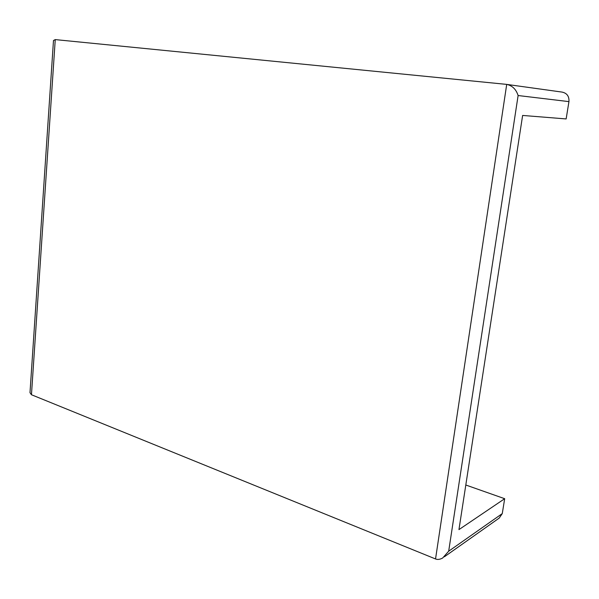 <?xml version="1.0" encoding="UTF-8"?>
<svg xmlns="http://www.w3.org/2000/svg" width="599" height="599" viewBox="0 0 599 599"><rect width="100%" height="100%" fill="white"/><g stroke="black" fill="none" stroke-linecap="round" stroke-linejoin="round"><path stroke-width="0.9" d="M507.368 84.489L561.997 92.081C566.968 93.115 569.282 96.297 568.945 101.62L566.145 118.939L522.628 115.442L458.946 529.613L504.68 498.705L502.269 513.598L499.252 518.045L444.391 556.793M448.681 551.207L442.676 558.006C439.921 559.488 437.54 559.81 435.54 558.957L31.455 394.741L29.995 392.682L53.483 40.522L55.25 39.601L506.709 84.392C512.325 85.62 516.128 89.333 518.113 95.533L448.681 551.207L502.269 513.598M504.68 498.705L465.805 485.003M53.483 40.522L53.378 42.132M29.995 392.682L30.137 390.57M568.945 101.62L518.113 95.533M55.25 39.601L31.455 394.741M435.54 558.957L506.709 84.392"/></g></svg>
